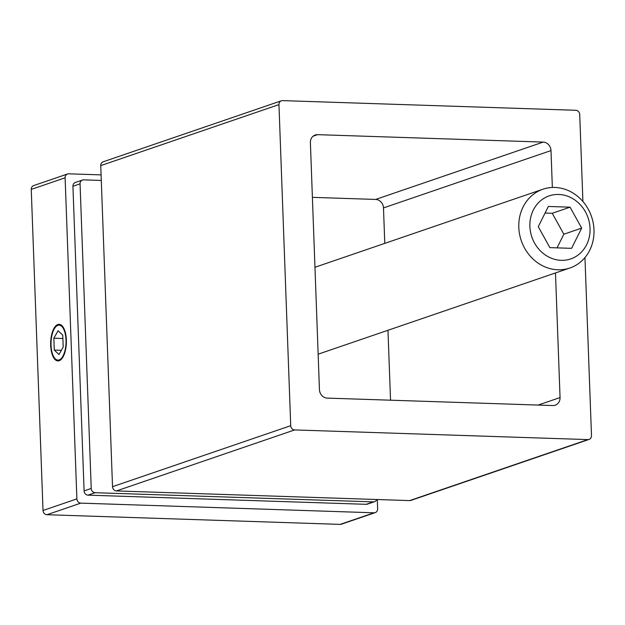 <?xml version="1.0" encoding="UTF-8"?>
<svg xmlns="http://www.w3.org/2000/svg" width="625" height="625" viewBox="0 0 625 625"><rect width="100%" height="100%" fill="white"/><g stroke="black" fill="none" stroke-linecap="round" stroke-linejoin="round"><path stroke-width="0.94" d="M555.484 272.938L560.055 397.562A8.328 7.422 -108.9 0 1 555.234 405.188A8.328 7.422 -108.9 0 1 552.836 405.547L327.266 398.109A8.328 7.422 -108.9 0 1 319.445 389.633L310.391 142.648A8.328 7.422 -108.9 0 1 315.211 135.016A8.328 7.422 -108.9 0 1 317.609 134.664L543.18 142.094A8.328 7.422 -108.9 0 1 551 150.578L552.352 187.469M312.398 197.352L375.664 199.438A8.328 7.422 -108.9 0 1 383.484 207.914L384.781 243.367M387.969 330.281L390.539 400.195M584.961 257.562L591.492 435.602A4.164 3.711 -108.9 0 1 589.078 439.414A4.164 3.711 -108.9 0 1 587.883 439.594L294.641 429.93A4.164 3.711 -108.9 0 1 290.727 425.688L278.953 104.609A4.164 3.711 -108.9 0 1 281.367 100.789A4.164 3.711 -108.9 0 1 282.562 100.617L575.805 110.281A4.164 3.711 -108.9 0 1 579.719 114.516L582.906 201.492M589.078 439.414L410.875 500.414A4.164 3.711 -108.9 0 1 409.672 500.594L116.438 490.93A4.164 3.711 -108.9 0 1 112.523 486.688L100.75 165.609A4.164 3.711 -108.9 0 1 103.164 161.797L281.367 100.789M66.008 340.062A17.484 7.492 -88.1 0 0 59.094 325.148A17.484 7.492 -88.1 0 0 51.039 345.18A17.484 7.492 -88.1 0 0 57.945 360.094A17.484 7.492 -88.1 0 0 66.008 340.062M101.094 174.883L68.719 173.82A4.164 3.711 71.1 0 0 67.523 173.992L33.664 185.586A4.164 3.711 71.1 0 0 31.25 189.398L43.023 510.484A4.164 3.711 71.1 0 0 46.938 514.719L340.172 524.383A4.164 3.711 71.1 0 0 341.375 524.211L375.234 512.617A4.164 3.711 71.1 0 0 377.641 508.805L377.305 499.523M67.523 173.992A4.164 3.711 71.1 0 0 65.109 177.812L76.883 498.891A4.164 3.711 71.1 0 0 80.797 503.133L374.031 512.797A4.164 3.711 71.1 0 0 375.234 512.617M101.297 180.438L83.664 179.859A4.164 3.711 71.1 0 0 82.469 180.039A4.164 3.711 71.1 0 0 80.055 183.852L91.227 488.469A4.164 3.711 71.1 0 0 95.141 492.703L373.344 501.875A4.164 3.711 71.1 0 0 374.539 501.695A4.164 3.711 71.1 0 0 376.703 499.508M82.469 180.039L75.344 182.477A4.164 3.711 71.1 0 0 72.93 186.289L84.102 490.906A4.164 3.711 71.1 0 0 88.008 495.148L366.211 504.312A4.164 3.711 71.1 0 0 367.406 504.133L374.539 501.695M585.406 211.797A33.305 29.703 71.1 0 0 543.883 198.383A33.305 29.703 71.1 0 0 534.523 243.008A33.305 29.703 71.1 0 0 576.055 256.414A33.305 29.703 71.1 0 0 585.406 211.797M524.602 248.133A41.633 37.125 -108.9 0 1 542.922 189.234A41.633 37.125 -108.9 0 1 588.203 209.109A41.633 37.125 -108.9 0 1 569.883 268.008A41.633 37.125 -108.9 0 1 524.602 248.133M548.359 206.461L538.266 226.688L549.867 247.625L571.578 248.344L581.672 228.117L570.062 207.18L548.359 206.461M557.039 247.859L563.852 234.219L552.242 213.281L545.078 213.039M552.242 213.281L570.062 207.18M563.852 234.219L581.672 228.117M66.359 339.938A18.32 7.852 -88.1 0 0 55.328 326.383A18.32 7.852 -88.1 0 0 50.68 345.305A18.32 7.852 -88.1 0 0 54.266 358.617A18.32 7.852 -88.1 0 0 62.578 357.68A18.32 7.852 -88.1 0 0 66.359 339.938M58.086 330.734L53.852 338.203L54.281 350.086L58.961 354.5L63.195 347.039L62.758 335.156L58.086 330.734M61.328 350.32L54.281 350.086M62.883 338.5L53.852 338.203M538.141 405.062L560.055 397.562M383.484 207.914L551 150.578M375.664 199.438L543.18 142.094M313.102 136.203L317.609 134.664M409.672 500.594L587.883 439.594M116.438 490.93L294.641 429.93M112.523 486.688L290.727 425.688M100.75 165.609L278.953 104.609M65.109 177.812L31.25 189.398M76.883 498.891L43.023 510.484M374.031 512.797L340.172 524.383M80.797 503.133L46.938 514.719M373.344 501.875L366.211 504.312M80.055 183.852L72.93 186.289M91.227 488.469L84.102 490.906M95.141 492.703L88.008 495.148M314.961 267.266L542.922 189.234M318.148 354.18L569.883 268.008"/></g></svg>
